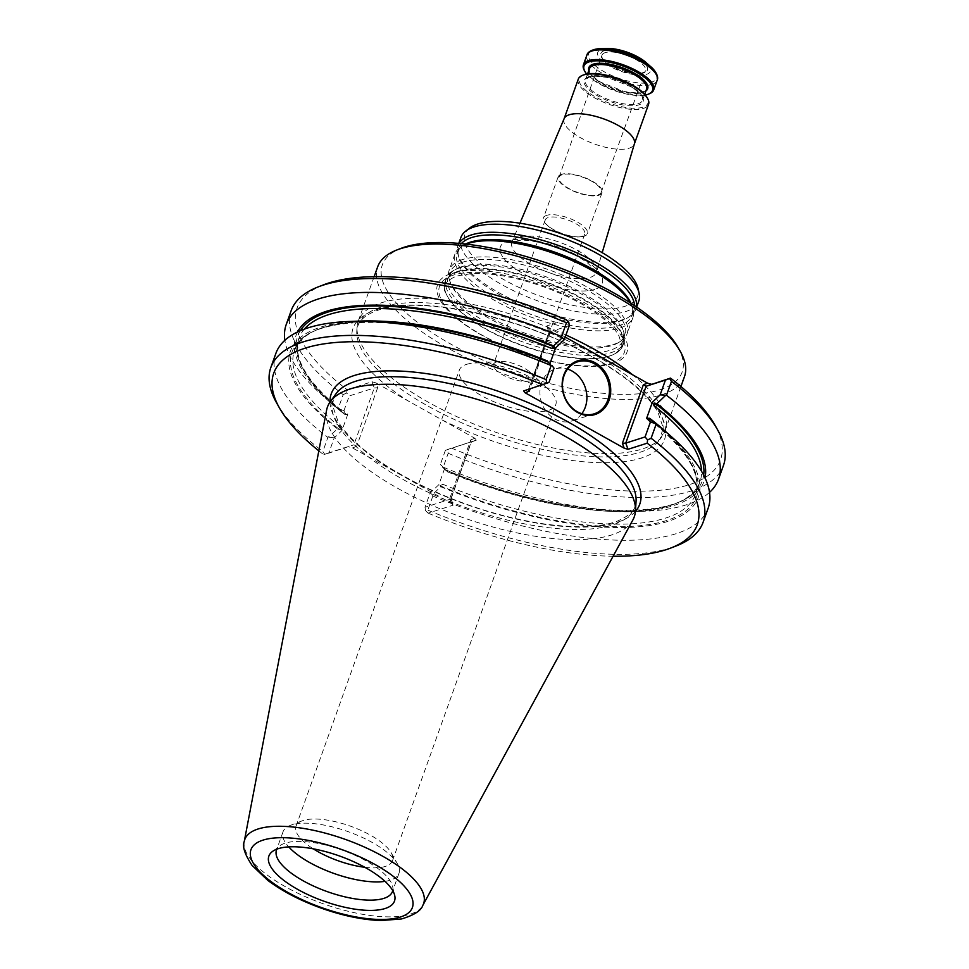 <?xml version="1.0" encoding="UTF-8"?>
<svg xmlns="http://www.w3.org/2000/svg" width="969" height="969" viewBox="0 0 969 969"><rect width="100%" height="100%" fill="white"/><g stroke="black" fill="none" stroke-linecap="round" stroke-linejoin="round"><path stroke-width="0.73" stroke-dasharray="4.84 3.63" d="M466.513 364.38A51.236 18.363 19.7 0 1 474.422 363.024A51.236 18.363 19.7 0 1 548.636 389.599A51.236 18.363 19.7 0 1 555.806 404.618A51.236 18.363 19.7 0 1 548.624 410.323A51.236 18.363 19.7 0 1 491.053 400.476A51.236 18.363 19.7 0 1 459.342 370.085A51.236 18.363 19.7 0 1 466.513 364.38M459.427 268.025A94.465 33.854 -160.3 0 0 452.523 271.138A94.465 33.854 -160.3 0 0 446.188 278.539A94.465 33.854 -160.3 0 0 523.72 342.263A94.465 33.854 -160.3 0 0 624.072 342.227A94.465 33.854 -160.3 0 0 623.866 332.488A94.465 33.854 -160.3 0 0 553.868 281.264A94.465 33.854 -160.3 0 0 459.427 268.025M458.289 271.199A94.465 33.854 19.7 0 1 564.455 289.368A94.465 33.854 19.7 0 1 622.934 345.4A94.465 33.854 19.7 0 1 615.63 353.37A94.465 33.854 19.7 0 1 609.695 355.914A94.465 33.854 19.7 0 1 516.429 343.135A94.465 33.854 19.7 0 1 445.631 292.505A94.465 33.854 19.7 0 1 445.05 281.713A94.465 33.854 19.7 0 1 458.289 271.199M564.091 118.775L564.043 118.908A37.319 13.372 -160.3 0 0 594.675 144.078A37.319 13.372 -160.3 0 0 634.32 144.066L634.368 143.933M469.517 228.127A91.776 32.885 -160.3 0 0 540.23 296.126A91.776 32.885 -160.3 0 0 638.038 288.459M460.917 237.417A94.465 33.854 -160.3 0 0 538.437 301.129A94.465 33.854 -160.3 0 0 638.789 301.105M462.455 259.583A94.465 33.854 -160.3 0 0 449.204 270.097A94.465 33.854 -160.3 0 0 449.41 279.835A94.465 33.854 -160.3 0 0 526.736 333.821A94.465 33.854 -160.3 0 0 620.754 341.185A94.465 33.854 -160.3 0 0 627.088 333.784A94.465 33.854 -160.3 0 0 568.621 277.752A94.465 33.854 -160.3 0 0 462.455 259.583M466.222 244.127A94.465 33.854 -160.3 0 0 461.341 246.538A94.465 33.854 -160.3 0 0 454.994 253.939A94.465 33.854 -160.3 0 0 532.526 317.65A94.465 33.854 -160.3 0 0 632.878 317.626A94.465 33.854 -160.3 0 0 632.672 307.888A94.465 33.854 -160.3 0 0 630.431 302.922M459.003 243.401A94.465 33.854 -160.3 0 0 458.022 245.496A94.465 33.854 -160.3 0 0 458.228 255.235A94.465 33.854 -160.3 0 0 535.542 309.208A94.465 33.854 -160.3 0 0 629.559 316.584A94.465 33.854 -160.3 0 0 635.906 309.184A94.465 33.854 -160.3 0 0 636.476 306.943M604.341 50.691A24.722 8.854 -160.3 0 0 623.152 70.798A24.722 8.854 -160.3 0 0 644.93 63.845A24.722 8.854 -160.3 0 0 604.341 50.691M606.703 48.45A27.992 10.029 -160.3 0 0 601.713 49.225A27.992 10.029 -160.3 0 0 607.006 64.596A27.992 10.029 -160.3 0 0 641.95 75.085A27.992 10.029 -160.3 0 0 646.081 62.549M649.278 93.811A37.319 13.372 19.7 0 1 648.467 94.09A37.319 13.372 19.7 0 1 613.28 89.669A37.319 13.372 19.7 0 1 584.392 70.58M645.306 95.035A36.386 13.045 19.7 0 1 586.681 74.044M583.774 74.855A36.386 13.045 -160.3 0 0 609.319 103.162A36.386 13.045 -160.3 0 0 647.038 97.506M578.287 79.131A37.319 13.372 -160.3 0 0 608.92 104.301A37.319 13.372 -160.3 0 0 648.564 104.289M605.213 52.629A23.086 8.273 -160.3 0 0 601.967 55.209A23.086 8.273 -160.3 0 0 601.834 56.759A23.086 8.273 -160.3 0 0 620.923 70.773A23.086 8.273 -160.3 0 0 644.567 72.057A23.086 8.273 -160.3 0 0 645.439 70.773A23.086 8.273 -160.3 0 0 631.182 57.074A23.086 8.273 -160.3 0 0 605.213 52.629M562.153 174.747A22.396 8.031 -160.3 0 0 559.016 177.254A22.396 8.031 -160.3 0 0 577.391 192.346A22.396 8.031 -160.3 0 0 601.18 192.359A22.396 8.031 -160.3 0 0 587.335 179.059A22.396 8.031 -160.3 0 0 562.153 174.747M561.402 174.335A23.329 8.358 -160.3 0 0 558.132 176.927A23.329 8.358 -160.3 0 0 577.282 192.661A23.329 8.358 -160.3 0 0 602.064 192.649A23.329 8.358 -160.3 0 0 587.626 178.817A23.329 8.358 -160.3 0 0 561.402 174.335M546.722 215.336A23.329 8.358 -160.3 0 0 543.452 217.928A23.329 8.358 -160.3 0 0 547.134 225.159A23.329 8.358 -160.3 0 0 579.947 236.896A23.329 8.358 -160.3 0 0 584.113 236.254A23.329 8.358 -160.3 0 0 587.371 233.662A23.329 8.358 -160.3 0 0 572.933 219.818A23.329 8.358 -160.3 0 0 546.722 215.336M581.812 236.388A20.991 7.522 19.7 0 1 578.069 236.969A20.991 7.522 19.7 0 1 548.539 226.407A20.991 7.522 19.7 0 1 545.232 219.902A20.991 7.522 19.7 0 1 548.175 217.565A20.991 7.522 19.7 0 1 571.758 221.598A20.991 7.522 19.7 0 1 584.755 234.05A20.991 7.522 19.7 0 1 581.812 236.388M612.82 363.557A100.57 36.047 19.7 0 1 447.63 310.068A100.57 36.047 19.7 0 1 536.257 281.761A100.57 36.047 19.7 0 1 612.82 363.557M364.816 867.291A51.236 18.363 -160.3 0 0 392.493 860.714A51.236 18.363 -160.3 0 0 391.173 852.756A51.236 18.363 -160.3 0 0 351.517 826.545A51.236 18.363 -160.3 0 0 303.212 820.477A51.236 18.363 -160.3 0 0 302.098 820.864A51.236 18.363 -160.3 0 0 296.029 826.182A51.236 18.363 -160.3 0 0 313.253 848.832M384.996 881.366A61.58 22.069 -160.3 0 0 398.986 873.299A61.58 22.069 -160.3 0 0 397.399 863.742A61.58 22.069 -160.3 0 0 349.724 832.226A61.58 22.069 -160.3 0 0 291.657 824.934A61.58 22.069 -160.3 0 0 290.325 825.406A61.58 22.069 -160.3 0 0 283.033 831.79A61.58 22.069 -160.3 0 0 288.726 846.894M392.724 890.62A61.58 22.069 -160.3 0 0 392.905 888.04A61.58 22.069 -160.3 0 0 349.979 853.108A61.58 22.069 -160.3 0 0 285.14 843.163A61.58 22.069 -160.3 0 0 278.369 847.027A61.58 22.069 -160.3 0 0 276.88 849.147M581.812 413.715A27.289 23.074 -107.7 0 1 571.722 421.006A27.289 23.074 -107.7 0 1 546.698 411.97A27.289 23.074 -107.7 0 1 541.55 382.767A27.289 23.074 -107.7 0 1 555.104 369.007A27.289 23.074 -107.7 0 1 567.555 369.08M297.544 331.979A216.644 77.641 -160.3 0 0 330.259 402.498A216.644 77.641 -160.3 0 0 343.135 413.169L345.267 413.763L344.794 414.393L347.75 414.369L343.947 410.711L338.229 408.506A229.58 82.268 -160.3 0 1 322.483 395.582A229.58 82.268 -160.3 0 1 284.85 340.313M300.317 330.72A214.827 76.987 -160.3 0 0 345.267 413.763L344.794 414.393A212.962 76.321 -160.3 0 1 298.924 338.302C292.384 358.651 308.057 383.894 345.969 414.029M547.945 361.716L548.805 362.915M347.75 414.369L341.972 430.502L340.313 426.905L339.61 429.546A214.827 76.987 19.7 0 1 322.217 327.91A214.827 76.987 19.7 0 1 548.708 362.745L554.038 368.22M359.414 321.09A216.644 77.641 -160.3 0 0 337.491 428.952L327.873 437.419L322.834 451.506L324.724 454.328L323.803 454.776L353.903 444.819L328.866 452.814L334.232 437.843L341.972 430.502M339.61 429.546L337.491 428.952M326.589 410.214A162.937 58.394 -160.3 0 0 461.171 516.949A162.937 58.394 -160.3 0 0 632.902 519.893M275.874 353.406A229.58 82.268 -160.3 0 0 327.873 437.419M708.157 508.18A229.58 82.268 -160.3 0 1 432.864 496.055L432.344 494.711L440.786 486.753A216.644 77.641 -160.3 0 0 662.045 523.066A216.644 77.641 -160.3 0 0 664.116 430.188M440.786 486.753L440.023 485.723L442.918 484.318L438.836 484.706L430.139 492.942L425.016 507.247L450.767 499.023L453.032 505.212L428.141 513.158L425.512 510.663L427.826 510.142A229.58 82.268 -160.3 0 0 675.902 546.068M447.399 449.543L476.336 440.144L445.389 450.367L447.399 449.543L448.187 453.274L443.221 467.155L440.338 464.466L446.43 470.97A216.644 77.641 -160.3 0 0 634.974 511.596A216.644 77.641 -160.3 0 0 705.008 477.874M447.399 471.806A212.962 76.321 -160.3 0 0 699.933 481.884C690.182 523.599 559.452 519.263 445.57 469.759L445.679 469.941A214.827 76.987 -160.3 0 0 703.664 475.149M443.221 467.155A229.58 82.268 -160.3 0 0 645.366 511.196A229.58 82.268 -160.3 0 0 709.538 492.373M442.276 466.973L446.43 470.97M343.135 413.169L338.92 409.1M328.866 437.189L334.232 437.843M328.866 452.814L324.724 454.328M276.746 403.152A229.58 82.268 -160.3 0 0 322.834 451.506M432.864 496.055L427.826 510.142M425.512 510.663L425.016 507.247M430.139 492.942L432.344 494.711M444.614 468.56L438.836 484.706M445.389 450.367L440.338 464.466M448.187 453.274A229.58 82.268 -160.3 0 0 723.468 465.399M528.517 389.381L548.926 382.513M565.193 337.079L548.454 327.704L550.247 332.621L549.266 332.04L569.288 325.645M291.197 310.613A229.58 82.268 -160.3 0 0 343.196 394.625L338.229 408.506M343.196 394.625L346.696 392.978L349.24 395.946L374.264 387.951L377.631 387.77L375.827 382.852L474.871 438.279L476.336 440.144M343.947 410.711L349.24 395.946M318.837 450.876A224.905 80.597 -160.3 0 0 323.803 454.776M428.141 513.158A224.905 80.597 -160.3 0 0 613.098 556.23M451.445 448.09A224.905 80.597 -160.3 0 0 659.332 490.338A224.905 80.597 -160.3 0 0 714.759 424.785M548.454 327.704L546.77 326.274L549.266 332.04L528.904 388.908M566.162 319.722L546.988 325.85M323.707 284.765A224.905 80.597 -160.3 0 0 347.108 389.708L346.696 392.978M377.631 387.77L356.653 446.334L353.903 444.819L374.264 387.951L371.999 381.75L347.108 389.708M471.128 442.143L470.752 439.878L449.773 498.441L450.767 499.023L471.128 442.143M371.999 381.75L375.827 382.852M453.032 505.212L451.578 503.359L352.522 447.932L348.695 446.83M565.932 335.02A162.937 58.394 -160.3 0 0 381.096 302.897A162.937 58.394 -160.3 0 0 358.251 321.03A162.937 58.394 -160.3 0 0 357.04 326.977A162.937 58.394 -160.3 0 0 491.973 430.926A162.937 58.394 -160.3 0 0 662.215 436.244A162.937 58.394 -160.3 0 0 665.049 430.878A162.937 58.394 -160.3 0 0 632.781 374.894M684.453 376.662A162.937 58.394 19.7 0 1 661.621 394.807A162.937 58.394 19.7 0 1 478.516 363.472A162.937 58.394 19.7 0 1 377.668 266.826M678.021 347.399A159.195 57.05 19.7 0 1 659.804 389.853A159.195 57.05 19.7 0 1 454.073 345.909A159.195 57.05 19.7 0 1 401.214 248.294M496.467 361.97A20.991 7.522 -160.3 0 0 493.524 364.308A20.991 7.522 -160.3 0 0 510.748 378.467A20.991 7.522 -160.3 0 0 533.047 378.455A20.991 7.522 -160.3 0 0 530.116 372.302A20.991 7.522 -160.3 0 0 499.701 361.413A20.991 7.522 -160.3 0 0 496.467 361.97M518.185 237.284A44.828 16.061 -160.3 0 0 512.02 241.971A44.828 16.061 -160.3 0 0 539.248 268.679A44.828 16.061 -160.3 0 0 590.024 277.485A44.828 16.061 -160.3 0 0 596.407 272.192A44.828 16.061 -160.3 0 0 568.161 245.726A44.828 16.061 -160.3 0 0 518.185 237.284M594.712 289.44A54.143 19.404 19.7 0 1 505.77 260.637A54.143 19.404 19.7 0 1 553.481 245.399A54.143 19.404 19.7 0 1 594.712 289.44M461.292 266.826A92.976 33.321 -160.3 0 0 454.497 269.891A92.976 33.321 -160.3 0 0 524.568 339.889A92.976 33.321 -160.3 0 0 623.14 330.272A92.976 33.321 -160.3 0 0 554.244 279.847A92.976 33.321 -160.3 0 0 461.292 266.826M462.976 262.115A92.976 33.321 -160.3 0 0 450.149 282.052A92.976 33.321 -160.3 0 0 526.252 335.177A92.976 33.321 -160.3 0 0 618.779 342.432A92.976 33.321 -160.3 0 0 578.445 285.298A92.976 33.321 -160.3 0 0 462.976 262.115M465.52 244.055A92.976 33.321 -160.3 0 0 463.303 245.29A92.976 33.321 -160.3 0 0 533.374 315.288A92.976 33.321 -160.3 0 0 631.945 305.671A92.976 33.321 -160.3 0 0 631.025 303.309M461.329 243.619A92.976 33.321 -160.3 0 0 458.955 257.451A92.976 33.321 -160.3 0 0 535.058 310.577A92.976 33.321 -160.3 0 0 627.585 317.832A92.976 33.321 -160.3 0 0 634.538 305.635M650.986 66.909A36.156 12.96 19.7 0 1 651.628 82.135A36.156 12.96 19.7 0 1 604.268 71.791A36.156 12.96 19.7 0 1 593.682 49.71M657.164 80.282A37.319 13.372 19.7 0 1 651.931 84.424A37.319 13.372 19.7 0 1 609.986 77.254A37.319 13.372 19.7 0 1 586.887 55.112M645.899 90.953A31.262 11.204 19.7 0 1 643.319 92.188A31.262 11.204 19.7 0 1 611.669 87.658A31.262 11.204 19.7 0 1 588.801 70.519M646.529 89.221A30.33 10.865 19.7 0 1 642.277 92.6A30.33 10.865 19.7 0 1 608.193 86.762A30.33 10.865 19.7 0 1 589.431 68.775C589.673 71.767 587.456 73.063 600.707 82.208L624.327 91.522C636.476 93.169 642.617 93.363 642.738 92.128L646.529 89.221M589.709 76.478A30.33 10.865 -160.3 0 0 585.458 79.846A30.33 10.865 -160.3 0 0 610.349 100.304A30.33 10.865 -160.3 0 0 642.556 100.291A30.33 10.865 -160.3 0 0 623.794 82.304A30.33 10.865 -160.3 0 0 589.709 76.478M588.668 76.878A31.262 11.204 -160.3 0 0 612.469 102.302A31.262 11.204 -160.3 0 0 640.012 93.496A31.262 11.204 -160.3 0 0 588.668 76.878M453.335 275.123A98.16 35.175 -160.3 0 0 482.053 335.092A98.16 35.175 -160.3 0 0 610.652 363.145A98.16 35.175 -160.3 0 0 581.933 303.176A98.16 35.175 -160.3 0 0 453.335 275.123M458.446 271.829A94.078 33.709 -160.3 0 0 445.849 293.05A94.078 33.709 -160.3 0 0 522.461 345.751A94.078 33.709 -160.3 0 0 615.121 353.661A94.078 33.709 -160.3 0 0 576.337 295.824A94.078 33.709 -160.3 0 0 458.446 271.829M244.273 841.395A94.974 34.036 -160.3 0 0 322.725 903.605A94.974 34.036 -160.3 0 0 422.835 905.325M304.351 329.121A212.962 76.321 -160.3 0 0 298.924 338.302L294.455 350.802A212.962 76.321 19.7 0 1 382.258 321.248M340.313 426.905A212.962 76.321 19.7 0 1 294.455 350.802C304.193 309.087 434.924 313.411 548.805 362.927M649.121 418.923A214.827 76.987 19.7 0 1 666.515 520.559A214.827 76.987 19.7 0 1 440.023 485.723M651.107 419.48A212.962 76.321 19.7 0 1 695.451 494.384A212.962 76.321 19.7 0 1 442.918 484.318M648.418 418.644C686.318 448.792 702.004 474.035 695.451 494.384L699.933 481.884A212.962 76.321 -160.3 0 0 701.568 471.346M335.964 393.826A160.224 57.425 -160.3 0 0 464.672 507.175A160.224 57.425 -160.3 0 0 636.064 501.276C634.586 507.562 636.064 512.589 617.12 521.249C599.339 527.645 573.745 528.359 540.327 523.381C497.23 516.332 455.164 502.439 414.126 481.714C375.645 461.498 350.293 441.428 338.048 421.491L332.573 405.466L333.578 398.356L335.964 393.826M550.247 332.621L530.104 388.872M330.005 402.099A163.834 58.709 -160.3 0 0 465.714 504.255A163.834 58.709 -160.3 0 0 635.422 511.45M474.871 438.279L470.752 439.878M352.522 447.932L356.653 446.334M449.773 498.441L451.578 503.359M442.203 420.001A165.372 59.266 -160.3 0 0 647.982 455.503A165.372 59.266 -160.3 0 0 587.238 353.903A165.372 59.266 -160.3 0 0 376.287 309.753A165.372 59.266 -160.3 0 0 408.506 401.142M380.66 307.246A161.762 57.97 -160.3 0 0 356.786 331.156A161.762 57.97 -160.3 0 0 490.738 434.354A161.762 57.97 -160.3 0 0 659.768 439.635A161.762 57.97 -160.3 0 0 569.82 341.754A161.762 57.97 -160.3 0 0 380.66 307.246M392.493 860.714L555.806 404.618M296.029 826.182L459.342 370.085M446.188 278.539L445.05 281.713M624.072 342.227L622.934 345.4M519.953 223.197L511.68 242.516L517.652 240.76C523.357 239.028 536.426 241.172 556.872 247.192C569.627 251.783 579.983 257.148 587.941 263.302L594.809 270.012L596.323 272.822L602.197 252.643M449.41 279.835L450.149 282.052C448.308 276.819 449.761 272.761 454.497 269.891L452.523 271.138M620.754 341.185L618.779 342.432C623.527 339.55 624.969 335.504 623.14 330.272L623.866 332.488M454.994 253.939L449.204 270.097M632.878 317.626L627.088 333.784M458.228 255.235L458.955 257.451C457.114 252.219 458.567 248.161 463.303 245.29L461.341 246.538M629.559 316.584L627.585 317.832C632.333 314.949 633.787 310.904 631.945 305.671L632.672 307.888M458.773 243.389L458.022 245.496M636.657 307.076L635.906 309.184M587.602 73.886L585.458 79.846L589.249 76.939C589.37 75.703 595.511 75.909 607.66 77.544L631.279 86.859C644.53 96.016 642.314 97.3 642.556 100.291L644.7 94.32M601.18 192.359L645.439 70.773M559.016 177.254L601.967 55.209M558.132 176.927L543.452 217.928M602.064 192.649L587.371 233.662M578.069 236.969L579.947 236.896M548.539 226.407L547.134 225.159M601.834 56.759C602.391 59.678 607.042 63.397 615.763 67.903C625.708 72.203 634.114 74.007 641.006 73.317L644.567 72.057M445.631 292.505L445.849 293.05C441.61 286.836 445.171 281.167 456.496 276.044L471.564 273.585C491.186 272.786 514.188 276.831 540.581 285.722C563.28 293.668 582.454 303.285 598.115 314.598C608.387 322.192 615.315 329.266 618.912 335.807L621.492 344.128C622.752 345.897 620.632 349.082 615.121 353.661L615.63 353.37M302.098 820.864L290.325 825.406M391.173 852.756L397.399 863.742M283.033 831.79L276.504 850.007M398.986 873.299L392.457 891.528M274.154 850.394L278.369 847.027M394.032 893.321L392.905 888.04M634.974 511.596L645.366 511.196M577.657 361.8L555.104 369.007M594.263 413.799L571.722 421.006M330.259 402.498L322.483 395.582M528.541 389.259L548.963 332.222L546.77 326.274M476.373 440.12L471.164 442.13M451.057 498.793L453.262 504.776M451.057 498.841L471.479 441.803M357.04 326.977L356.786 331.156L357.827 326.068C360.105 319.286 367.021 313.932 378.6 310.032C421.66 294.249 532.514 319.649 600.865 361.958C629.39 379.279 648.418 395.994 657.915 412.091L663.196 427.85L659.768 439.635L662.215 436.244M374.131 276.674L358.251 321.03M680.928 386.522L665.049 430.878M499.701 361.413L474.422 363.024M530.116 372.302L548.636 389.599M545.232 219.902L493.524 364.308M584.755 234.05L533.047 378.455"/><path stroke-width="1.45" d="M634.32 144.066A37.319 13.372 -160.3 0 0 634.404 143.812A37.319 13.372 -160.3 0 0 610.882 121.779A37.319 13.372 -160.3 0 0 569.275 114.754A37.319 13.372 -160.3 0 0 564.14 118.654A37.319 13.372 -160.3 0 0 564.043 118.908M636.657 307.076L638.789 301.105A94.465 33.854 -160.3 0 0 639.116 293.244L638.038 288.459A91.776 32.885 -160.3 0 0 571.601 237.684A91.776 32.885 -160.3 0 0 477.778 224.009A91.776 32.885 -160.3 0 0 469.517 228.127L465.653 231.143A94.465 33.854 -160.3 0 0 460.917 237.417L458.773 243.389M639.116 293.244A94.465 33.854 -160.3 0 0 570.729 240.978A94.465 33.854 -160.3 0 0 474.156 226.903A94.465 33.854 -160.3 0 0 465.653 231.143M630.431 302.922A94.465 33.854 -160.3 0 0 557.284 254.605A94.465 33.854 -160.3 0 0 468.233 243.425A94.465 33.854 -160.3 0 0 466.222 244.127M636.476 306.943A94.465 33.854 -160.3 0 0 574.544 251.867A94.465 33.854 -160.3 0 0 471.261 234.982A94.465 33.854 -160.3 0 0 459.003 243.401M646.081 62.549A27.992 10.029 -160.3 0 0 606.703 48.45L600.138 48.704A36.156 12.96 19.7 0 1 650.986 66.909L646.081 62.549M586.681 74.044A36.386 13.045 19.7 0 1 584.949 71.561L584.392 70.58A37.319 13.372 19.7 0 1 583.423 64.778A37.319 13.372 19.7 0 1 623.067 64.766A37.319 13.372 19.7 0 1 653.7 89.935A37.319 13.372 19.7 0 1 649.278 93.811L648.213 94.223A36.386 13.045 19.7 0 1 647.425 94.49A36.386 13.045 19.7 0 1 645.306 95.035M584.949 71.561A36.386 13.045 19.7 0 1 622.667 65.904A36.386 13.045 19.7 0 1 648.213 94.223M634.368 143.933L648.564 104.289A37.319 13.372 -160.3 0 0 647.607 98.499L647.038 97.506A36.386 13.045 -160.3 0 0 618.864 78.889A36.386 13.045 -160.3 0 0 584.561 74.577A36.386 13.045 -160.3 0 0 583.774 74.855L582.708 75.255A37.319 13.372 -160.3 0 0 578.287 79.131L564.091 118.775M647.607 98.499A37.319 13.372 -160.3 0 0 618.707 79.397A37.319 13.372 -160.3 0 0 583.52 74.976A37.319 13.372 -160.3 0 0 582.708 75.255M313.253 848.832A51.236 18.363 -160.3 0 0 364.816 867.291M288.726 846.894A61.58 22.069 -160.3 0 0 384.996 881.366M276.88 849.147A61.58 22.069 -160.3 0 0 276.504 850.007A61.58 22.069 -160.3 0 0 327.037 891.553A61.58 22.069 -160.3 0 0 392.457 891.528A61.58 22.069 -160.3 0 0 392.724 890.62M278.224 848.674A66.716 23.91 -160.3 0 0 274.154 850.394A66.716 23.91 -160.3 0 0 323.622 901.097A66.716 23.91 -160.3 0 0 394.032 893.321A66.716 23.91 -160.3 0 0 343.947 857.638A66.716 23.91 -160.3 0 0 278.224 848.674M567.555 369.08A27.289 23.074 -107.7 0 1 581.812 413.715M564.237 339.731L569.288 325.645L568.791 322.217L566.477 322.738L561.511 336.631L564.237 339.731L555.552 347.98L551.458 348.368L554.353 346.95L553.602 345.933A216.644 77.641 -160.3 0 0 297.544 331.979M349.01 321.49A229.58 82.268 -160.3 0 1 551.167 365.531L547.945 361.716A216.644 77.641 -160.3 0 0 359.414 321.09L349.01 321.49A229.58 82.268 -160.3 0 0 275.874 353.406L270.835 367.493A229.58 82.268 -160.3 0 0 276.746 403.152L279.544 408.106A224.905 80.597 -160.3 0 0 318.837 450.876M422.835 905.325L632.902 519.893A162.937 58.394 -160.3 0 0 635.458 510.954A162.937 58.394 -160.3 0 0 525.828 416.936A162.937 58.394 -160.3 0 0 350.293 388.92A162.937 58.394 -160.3 0 0 330.296 401.687A162.937 58.394 -160.3 0 0 326.589 410.214L244.273 841.395C242.141 846.397 244.757 854.428 252.122 865.474L267.638 880.252C282.258 891.238 300.196 900.564 321.429 908.207C342.772 915.741 362.551 919.847 380.769 920.55L401.529 918.951C414.09 915.16 421.188 910.618 422.835 905.325A94.974 34.036 -160.3 0 0 367.19 848.323A94.974 34.036 -160.3 0 0 258.093 828.979A94.974 34.036 -160.3 0 0 244.273 841.395M613.098 556.23A224.905 80.597 -160.3 0 0 670.596 548.115L675.902 546.068A229.58 82.268 -160.3 0 0 703.106 522.267L708.157 508.18A229.58 82.268 -160.3 0 0 671.905 437.104L664.116 430.188A216.644 77.641 -160.3 0 0 651.241 419.516L656.158 424.18L651.107 438.267L647.607 439.914L647.195 443.184L628.033 449.301L625.756 443.112L645.075 436.946L650.429 421.963L646.626 418.317L649.593 418.281L649.121 418.923L651.241 419.516M671.905 437.104A229.58 82.268 -160.3 0 0 656.158 424.18M651.107 419.48A212.962 76.321 19.7 0 0 649.593 418.281L649.121 418.923M705.008 477.874A216.644 77.641 -160.3 0 0 656.897 403.722L654.765 403.14L654.063 405.781L652.403 402.183L660.143 394.843L666.502 395.267A229.58 82.268 -160.3 0 1 718.501 479.28A229.58 82.268 -160.3 0 1 709.538 492.373M655.456 423.586L650.429 421.963M656.897 403.722L665.521 395.485M564.091 375.56A27.289 23.074 -107.7 0 1 577.657 361.8A27.289 23.074 -107.7 0 1 607.938 380.781A27.289 23.074 -107.7 0 1 594.263 413.799A27.289 23.074 -107.7 0 1 569.239 404.763A27.289 23.074 -107.7 0 1 564.091 375.56M530.104 388.872L529.28 391.185L525.15 392.784L523.66 390.931L548.926 382.513L554.038 368.22L552.112 365.713M562.032 337.975L553.602 345.933M561.511 336.631A229.58 82.268 -160.3 0 0 286.23 324.506A229.58 82.268 -160.3 0 0 284.85 340.313M555.552 347.98L549.944 363.629M551.167 365.531L546.116 379.618A229.58 82.268 -160.3 0 0 270.835 367.493M546.904 383.336L546.116 379.618M645.075 436.946L647.607 439.914M703.106 522.267A229.58 82.268 -160.3 0 0 651.107 438.267M652.403 402.183L646.626 418.317M718.501 479.28L723.468 465.399A229.58 82.268 -160.3 0 0 717.557 429.739A229.58 82.268 -160.3 0 0 671.469 381.386L666.502 395.267M660.143 394.843L665.437 380.066L646.129 386.243L643.368 384.729L622.401 443.293L625.756 443.112L646.129 386.243L670.5 378.104A224.905 80.597 -160.3 0 1 714.759 424.785L717.557 429.739M671.469 381.386L669.579 378.552L665.437 380.066M563.825 374.991A28.222 23.862 -107.7 0 1 605.431 372.496A28.222 23.862 -107.7 0 1 590.048 415.459A28.222 23.862 -107.7 0 1 563.825 374.991M529.28 391.185L528.517 389.381M566.477 322.738A229.58 82.268 -160.3 0 0 318.401 286.812A229.58 82.268 -160.3 0 0 291.197 310.613L286.23 324.506M542.858 384.802A224.905 80.597 -160.3 0 0 334.983 342.554A224.905 80.597 -160.3 0 0 279.544 408.106M525.15 392.784L624.206 448.199L628.033 449.301M670.596 548.115A224.905 80.597 -160.3 0 0 647.195 443.184M669.579 378.552L670.5 378.104M651.325 384.233L647.498 383.13L565.193 337.079M318.401 286.812L323.707 284.765A224.905 80.597 -160.3 0 1 566.162 319.722L568.791 322.217M632.781 374.894A162.937 58.394 -160.3 0 0 565.932 335.02M374.131 276.674L377.668 266.826A162.937 58.394 19.7 0 1 396.975 249.929A162.937 58.394 19.7 0 1 400.5 248.694A162.937 58.394 19.7 0 1 554.123 268.001A162.937 58.394 19.7 0 1 680.262 351.359A162.937 58.394 19.7 0 1 684.453 376.662L680.928 386.522M396.975 249.929L401.214 248.294A159.195 57.05 19.7 0 1 551.47 264.755A159.195 57.05 19.7 0 1 678.021 347.399L680.262 351.359M631.025 303.309A92.976 33.321 -160.3 0 0 560.457 254.241A92.976 33.321 -160.3 0 0 470.098 242.226A92.976 33.321 -160.3 0 0 465.52 244.055M634.538 305.635A92.976 33.321 -160.3 0 0 570.111 252.715A92.976 33.321 -160.3 0 0 471.782 237.514A92.976 33.321 -160.3 0 0 461.329 243.619M593.682 49.71A36.156 12.96 19.7 0 1 600.138 48.704C598.357 48.426 588.013 49.94 586.887 55.112A37.319 13.372 19.7 0 1 626.531 55.1A37.319 13.372 19.7 0 1 657.164 80.282L653.7 89.935M588.801 70.519A31.262 11.204 19.7 0 1 622.05 67.636A31.262 11.204 19.7 0 1 645.899 90.953M587.602 73.886L589.431 68.775A30.33 10.865 19.7 0 1 593.682 65.407A30.33 10.865 19.7 0 1 627.755 71.234A30.33 10.865 19.7 0 1 646.529 89.221L644.7 94.32M262.974 840.135A85.744 30.729 -160.3 0 0 328.261 909.879A85.744 30.729 -160.3 0 0 403.819 885.739A85.744 30.729 -160.3 0 0 262.974 840.135M554.353 346.95A214.827 76.987 -160.3 0 0 300.317 330.72M551.458 348.368A212.962 76.321 -160.3 0 0 304.351 329.121M382.258 321.248A212.962 76.321 19.7 0 1 546.988 360.868M703.664 475.149A214.827 76.987 -160.3 0 0 654.765 403.14M701.568 471.346A212.962 76.321 -160.3 0 0 654.063 405.781M635.458 510.954L636.064 501.276A160.224 57.425 -160.3 0 0 528.262 408.809A160.224 57.425 -160.3 0 0 355.635 381.265A160.224 57.425 -160.3 0 0 335.964 393.826L330.296 401.687M635.422 511.45A163.834 58.709 -160.3 0 0 548.539 411.789A163.834 58.709 -160.3 0 0 354.218 375.524A163.834 58.709 -160.3 0 0 330.005 402.099M624.206 448.199L622.401 443.293M643.368 384.729L647.498 383.13M564.14 118.654L519.953 223.197M634.404 143.812L602.197 252.643M586.887 55.112L583.423 64.778M657.164 80.282C659.574 75.558 652.537 67.83 650.986 66.909"/></g></svg>
